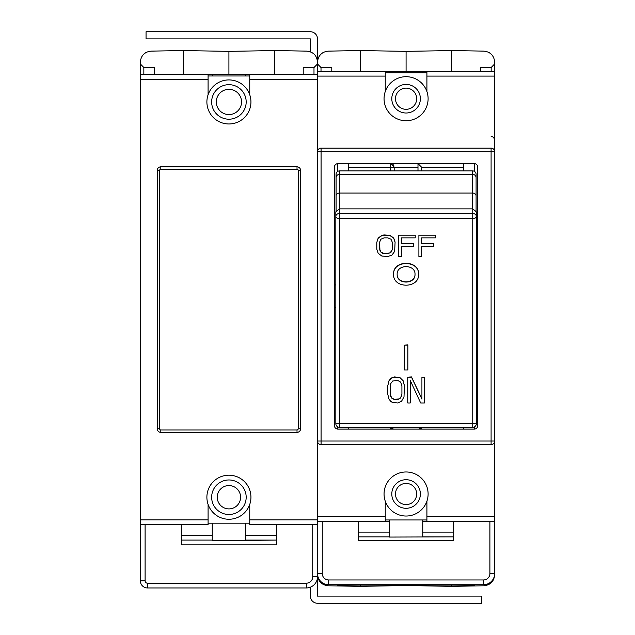 <?xml version="1.0" encoding="UTF-8"?>
<svg xmlns="http://www.w3.org/2000/svg" width="635" height="635" viewBox="0 0 635 635"><rect width="100%" height="100%" fill="white"/><g stroke="black" fill="none" stroke-linecap="round" stroke-linejoin="round"><path stroke-width="0.95" d="M358.457 521.391L358.457 536.869L389.414 536.869L358.457 536.869L358.457 540.441L453.707 540.441L453.707 536.869L389.414 537.067L389.414 521.391L385.247 521.391L385.247 516.628L317.5 516.628L317.5 596.106L481.806 596.106L481.806 603.25L317.5 603.25A7.144 7.144 0 0 1 310.356 596.106L310.356 587.192M310.356 51.872L310.356 38.894L146.05 38.894L146.05 31.75L310.356 31.75A7.144 7.144 0 0 1 317.5 38.894L317.5 62.706M143.843 74.557L143.843 67.516L140.335 63.944L140.335 74.557L140.335 62.309C140.875 55.507 144.542 51.776 151.328 51.117L183.197 50.562L228.917 51.364L228.917 74.557L228.917 51.364L274.637 50.562L274.637 74.557M140.335 574.596L140.335 525.621M141.303 57.761A11.192 11.192 0 0 1 143.407 54.61M143.534 54.475A11.192 11.192 0 0 1 146.796 52.165M183.197 74.557L183.197 50.562M143.843 67.516L154.623 67.707L154.623 74.557M303.212 74.557L303.212 67.707L313.992 67.516L317.5 63.944L317.5 71.334L317.5 62.309C316.96 55.507 313.293 51.776 306.507 51.117L274.637 50.562M208.082 74.557L249.753 74.557L249.753 94.798A22.027 22.027 0 0 1 228.917 123.968A22.027 22.027 0 0 1 208.082 94.798L208.082 74.557L140.335 74.557L140.335 580.811A7.144 7.144 0 0 0 147.479 587.954A7.144 7.144 0 0 1 140.335 580.811L145.097 580.811A2.381 2.381 0 0 0 147.479 583.192L306.308 583.192A6.429 6.429 0 0 0 312.737 576.763L312.737 524.613M385.247 71.334L426.918 71.334L426.918 91.575A22.027 22.027 0 0 1 406.082 120.745A22.027 22.027 0 0 1 385.247 91.575L385.247 71.334L317.5 71.334L317.5 441.023A3.572 3.572 0 0 0 321.072 444.595A3.572 3.572 0 0 1 317.5 441.023L317.5 516.628L317.5 441.023L321.072 441.023L321.072 151.701L317.5 151.701L317.5 79.319L249.753 79.319M306.308 583.192L306.308 587.954A11.192 11.192 0 0 0 317.5 576.763A11.192 11.192 0 0 1 306.308 587.954L147.479 587.954L147.479 583.192M189.627 524.613L181.292 524.613L181.292 544.854L276.542 544.854L276.542 540.091L212.249 540.726L212.249 523.184M140.335 519.851L208.082 519.851L208.082 524.613L140.335 524.613M208.082 519.851L208.082 504.373A22.027 22.027 0 0 1 228.917 475.202A22.027 22.027 0 0 1 249.753 504.373L249.753 524.613L317.5 524.613L317.5 573.54A11.192 11.192 0 0 0 328.692 584.732L328.692 579.969A6.429 6.429 0 0 1 322.262 573.54L317.5 573.54A11.192 11.192 0 0 0 328.692 584.732L483.473 584.732A11.192 11.192 0 0 0 494.665 573.54L494.665 574.596C494.125 581.398 490.458 585.129 483.672 585.788L451.803 586.343L406.082 585.541L360.362 586.343L360.362 585.922L406.082 585.518L451.803 585.922L451.803 586.343M300.593 170.402L300.593 428.768A3.572 3.572 0 0 1 297.021 432.34L160.814 432.34A3.572 3.572 0 0 1 157.242 428.768L157.242 170.402A3.572 3.572 0 0 1 160.814 166.83L297.021 166.83A3.572 3.572 0 0 1 300.593 170.402L298.212 170.402L298.212 428.768L300.593 428.768M276.542 524.613L276.542 540.091L245.586 540.091L245.586 535.329L276.542 535.329M245.586 523.184L245.586 535.329M212.249 540.091L181.292 540.091M249.753 74.557L317.5 74.557M212.249 75.986L212.249 74.557M245.586 74.557L245.586 75.986M208.082 75.986L249.753 75.986M249.753 94.798A22.027 22.027 0 0 0 208.082 94.798M246.182 101.941A17.264 17.264 0 0 1 228.917 119.205A17.264 17.264 0 0 1 211.653 101.941A17.264 17.264 0 0 1 228.917 84.677A17.264 17.264 0 0 1 246.182 101.941M241.538 101.941A12.621 12.621 0 0 1 228.917 114.562A12.621 12.621 0 0 1 216.297 101.941A12.621 12.621 0 0 1 228.917 89.321A12.621 12.621 0 0 1 241.538 101.941M249.753 523.184L208.082 523.184M208.082 504.373A22.027 22.027 0 0 0 249.753 504.373M246.182 497.229A17.264 17.264 0 0 1 228.917 514.493A17.264 17.264 0 0 1 211.653 497.229A17.264 17.264 0 0 1 228.917 479.965A17.264 17.264 0 0 1 246.182 497.229M240.586 497.229A11.668 11.668 0 0 1 228.917 508.897A11.668 11.668 0 0 1 217.249 497.229A11.668 11.668 0 0 1 228.917 485.561A11.668 11.668 0 0 1 240.586 497.229M317.5 71.334L317.5 63.944L321.008 67.516L331.787 67.707L331.787 71.334M318.468 57.761A11.192 11.192 0 0 1 320.572 54.61M320.699 54.475A11.192 11.192 0 0 1 323.961 52.165M360.362 71.334L360.362 50.562L328.493 51.117C321.707 51.776 318.04 55.507 317.5 62.309M360.362 50.562L406.082 51.364L406.082 71.334L406.082 51.364L451.803 50.562L451.803 71.334M317.5 574.596C318.04 581.398 321.707 585.129 328.493 585.788L360.362 586.343M323.961 584.74A11.192 11.192 0 0 1 320.873 582.605M320.707 582.438A11.192 11.192 0 0 1 318.468 579.144M494.665 110.093L494.665 573.54L489.903 573.54L489.903 521.391M494.665 123.857L494.665 151.701L321.072 151.701L321.072 148.13L491.093 148.13A3.572 3.572 0 0 1 494.665 151.701L494.665 62.309L494.665 71.334L426.918 71.334M491.093 444.595L491.093 441.023L494.665 441.023A3.572 3.572 0 0 1 491.093 444.595L321.072 444.595L491.093 444.595A3.572 3.572 0 0 0 494.665 441.023L494.665 472.567M488.204 52.165A11.192 11.192 0 0 1 491.466 54.475M491.593 54.61A11.192 11.192 0 0 1 493.697 57.761M451.803 50.562L483.672 51.117C490.458 51.776 494.125 55.507 494.665 62.309M480.377 71.334L480.377 67.707L491.157 67.516L494.665 63.944M493.697 579.144A11.192 11.192 0 0 1 491.458 582.438A11.192 11.192 0 0 0 493.697 579.144M491.292 582.605A11.192 11.192 0 0 1 488.204 584.74A11.192 11.192 0 0 0 491.292 582.605M472.757 208.875L472.757 213.511A3.572 2.85 -0 0 1 476.329 216.36L476.329 423.736A3.572 3.572 -0 0 1 472.757 427.307L472.757 423.624L476.329 423.736A3.572 3.572 0 0 1 472.757 427.307L339.408 427.307L339.408 423.624L472.757 423.624L472.757 218.702L339.408 218.702L339.408 423.624L335.836 423.736L335.836 211.82L339.408 208.875L339.408 218.702A3.572 2.342 0 0 1 335.836 216.36A3.572 2.85 0 0 1 339.408 213.511L472.757 213.511L472.757 218.702A3.572 2.342 180 0 0 476.329 216.36L476.329 211.82L472.757 208.875L339.408 208.875M336.074 210.756L336.074 174.26A3.572 3.365 0 0 1 339.646 170.894L472.519 170.894A3.572 3.365 0 0 1 476.091 174.26L476.091 210.756M393.581 274.312L393.581 274.074C392.946 259.747 419.227 259.747 418.584 274.074L418.584 274.312C419.338 288.806 392.827 288.798 393.581 274.312C392.906 260.001 419.259 260.009 418.584 274.312M387.747 385.882L389.001 380.738L390.66 378.563L392.335 377.484L394.414 376.944L399.836 377.484L403.161 380.738L404.416 385.635L404.003 396.875L401.503 401.312L397.748 402.987L392.335 402.423L390.66 401.312L389.001 399.09L387.747 394.113L387.747 385.882L389.001 380.984L390.66 378.809L392.335 377.73L394.414 377.19L399.836 377.73L403.161 380.984L404.416 385.882M410.25 380.436L410.25 402.987L407.749 402.987L407.749 377.19L411.504 377.19L421.918 399.09L421.918 377.19L424.418 377.19L424.418 402.987L420.672 402.987L410.25 380.436L410.25 402.733M421.918 377.19L424.418 377.19M407.749 377.19L411.504 376.944L421.918 398.844M404.297 345.138L407.868 344.892L407.868 369.959L404.297 369.959L404.297 345.138L407.868 345.138M376.793 242.356L378.166 238.061L381.825 235.379L384.119 234.934L390.065 235.379L393.724 238.061L395.097 242.102L394.645 251.444L391.898 255.119L387.779 256.5L381.825 256.04L378.166 253.278L376.793 249.158L376.793 242.356L378.166 238.308L381.825 235.633L384.119 235.188L390.065 235.633L393.724 238.308L395.097 242.356M401.503 246.428L401.503 256.5L398.756 256.5L398.756 235.188L415.234 235.188L415.234 237.863L401.503 237.863L401.503 243.705L413.401 243.705L413.401 246.428L401.503 246.428L401.503 256.254M401.503 237.863L401.503 243.459L413.401 243.705M398.756 235.188L415.234 235.188M421.64 246.428L421.64 256.5L418.894 256.5L418.894 235.188L435.372 235.188L435.372 237.863L421.64 237.863L421.64 243.705L433.538 243.705L433.538 246.428L421.64 246.428L421.64 256.254M421.64 237.863L421.64 243.459L433.538 243.705M418.894 235.188L435.372 235.188M397.153 274.074C396.645 284.416 415.52 284.409 415.012 274.074M401.915 393.867L401.915 385.882L400.661 382.072L397.748 380.436L392.748 380.984L390.66 383.699L390.247 385.882L390.247 393.867L391.501 397.732L394.414 399.399L399.415 398.844L401.503 396.073L401.915 393.867M392.351 248.912L392.351 242.356L390.977 239.204L387.779 237.863L384.119 237.863L380.913 239.204L379.539 242.356L379.539 248.912L380.913 252.111L384.119 253.492L389.604 253.032L391.898 250.738L392.351 248.912M397.153 274.312C396.621 284.647 415.544 284.639 415.012 274.312C415.512 264.073 396.653 264.081 397.153 274.312M390.247 385.882L390.66 396.319L391.501 397.986L394.414 399.645L397.748 399.645L400.661 397.986L401.915 394.113L401.915 385.882M379.539 242.356L380 250.984L382.286 253.278L384.119 253.738L387.779 253.738L390.977 252.357L392.351 249.158L392.351 242.356M337.502 163.639L337.502 171.561M474.662 163.639L474.662 171.561M474.662 426.76L474.662 429.085M474.662 584.732L474.662 585.518L451.803 585.922L451.803 584.732M337.502 426.76L337.502 429.085M337.502 584.732L337.502 585.518L360.362 585.922L360.362 584.732M494.665 441.023L494.665 516.628L426.918 516.628L426.918 521.391L422.751 521.391L422.751 536.869L453.707 536.869L453.707 521.391M477.758 167.18L477.758 425.545A3.572 3.572 0 0 1 474.186 429.117L337.979 429.117A3.572 3.572 0 0 1 334.407 425.545L334.407 167.18A3.572 3.572 0 0 1 337.979 163.608L474.186 163.608A3.572 3.572 0 0 1 477.758 167.18M393.708 427.307L390.604 429.117L390.604 427.307M348.694 427.307L348.694 429.117M463.471 429.117L463.471 427.307M421.561 427.307L421.561 429.117A3.572 3.572 0 0 1 420.386 428.919M421.561 429.117L418.457 427.307A3.572 3.572 0 0 0 419.346 428.347M393.549 427.569A3.572 3.572 0 0 1 392.795 428.363M391.795 428.911A3.572 3.572 0 0 1 390.604 429.117M422.751 519.962L422.751 521.391M389.414 521.391L389.414 519.962M385.247 521.391L317.5 521.391M385.247 519.962L426.918 519.962M426.918 516.628L426.918 501.15A22.027 22.027 0 0 0 406.082 471.98A22.027 22.027 0 0 0 385.247 501.15L385.247 516.628M321.072 444.595L321.072 441.023L491.093 441.023L491.093 148.13L321.072 148.13A3.572 3.572 0 0 0 317.5 151.701M494.665 521.391L426.918 521.391M426.918 501.15A22.027 22.027 0 0 1 385.247 501.15M420.37 494.006A14.287 14.287 0 0 0 406.082 479.719A14.287 14.287 0 0 0 391.795 494.006A14.287 14.287 0 0 0 406.082 508.294A14.287 14.287 0 0 0 420.37 494.006M416.679 494.006A10.597 10.597 0 0 0 406.082 483.41A10.597 10.597 0 0 0 395.486 494.006A10.597 10.597 0 0 0 406.082 504.603A10.597 10.597 0 0 0 416.679 494.006M385.247 91.575A22.027 22.027 0 0 1 426.918 91.575M420.37 98.719A14.287 14.287 0 0 0 406.082 84.431A14.287 14.287 0 0 0 391.795 98.719A14.287 14.287 0 0 0 406.082 113.006A14.287 14.287 0 0 0 420.37 98.719M416.679 98.719A10.597 10.597 0 0 0 406.082 88.122A10.597 10.597 0 0 0 395.486 98.719A10.597 10.597 0 0 0 406.082 109.315A10.597 10.597 0 0 0 416.679 98.719M426.918 72.763L385.247 72.763M389.414 72.763L389.414 71.334M422.751 71.334L422.751 72.763M406.082 585.518L406.082 584.732M390.604 163.608L394.176 167.18L390.604 167.18L390.604 163.608A3.572 3.572 0 0 1 391.795 163.806M348.694 163.608L348.694 170.894M392.795 164.354A3.572 3.572 0 0 1 393.549 165.156M393.724 165.441A3.572 3.572 0 0 1 394.017 166.124M463.471 170.894L463.471 163.608M417.989 170.894L417.989 163.608L421.561 167.18L421.561 170.894M417.989 167.18L394.176 167.18L394.176 170.894M313.992 67.516L313.992 74.557M317.5 576.763L312.737 576.763M145.097 524.613L145.097 580.811M249.753 519.851L317.5 519.851M208.082 79.319L140.335 79.319M181.292 535.329L212.249 535.329M297.021 432.34L297.021 429.958A1.191 1.191 0 0 0 298.212 428.768M297.021 429.958L160.814 429.958A1.191 1.191 0 0 1 159.623 428.768L159.623 170.402A1.191 1.191 0 0 1 160.814 169.212L297.021 169.212A1.191 1.191 0 0 1 298.212 170.402M160.814 432.34L160.814 429.958M157.242 428.768L159.623 428.768M157.242 170.402L159.623 170.402M160.814 166.83L160.814 169.212M297.021 166.83L297.021 169.212M321.008 71.334L321.008 67.516M491.157 67.516L491.157 71.334M336.074 177.689A3.572 3.365 0 0 1 339.646 174.323L339.646 208.875M339.646 170.894L339.646 174.323L472.519 174.323L472.519 170.894M472.519 208.875L472.519 174.323A3.572 3.365 0 0 1 476.091 177.689M336.074 195.89A3.572 2.85 0 0 1 339.646 193.04L472.519 193.04A3.572 2.85 0 0 1 476.091 195.89M339.408 427.307A3.572 3.572 0 0 1 335.836 423.736A3.572 3.572 0 0 0 339.408 427.307L472.757 427.307M322.262 521.391L322.262 573.54M489.903 573.54A6.429 6.429 0 0 1 483.473 579.969L328.692 579.969M422.751 532.106L453.707 532.106M358.457 532.106L389.414 532.106M385.247 76.097L317.5 76.097M494.665 76.097L426.918 76.097M483.473 584.732L483.473 579.969M390.604 170.894L390.604 167.18L348.694 167.18M463.471 167.18L421.561 167.18M491.093 136.287L493.601 137.311L494.665 139.859M476.329 307.792L477.758 307.792M334.407 307.792L335.836 307.792M334.407 284.932L335.836 284.932M476.329 284.932L477.758 284.932"/></g></svg>
